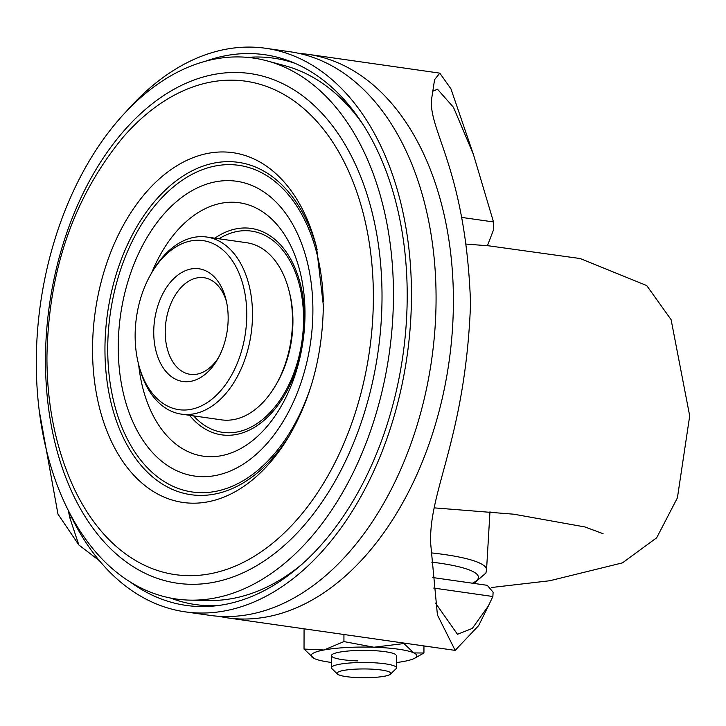 <?xml version="1.0" encoding="UTF-8"?>
<svg xmlns="http://www.w3.org/2000/svg" width="726" height="726" viewBox="0 0 726 726"><rect width="100%" height="100%" fill="white"/><g stroke="black" fill="none" stroke-linecap="round" stroke-linejoin="round"><path stroke-width="1.09" d="M130.48 582.161A278.131 179.295 -81.9 0 0 212.936 606.11A278.131 179.295 -81.9 0 0 224.942 604.459A278.131 179.295 -81.9 0 0 404.119 346.293A278.131 179.295 -81.9 0 0 290.681 61.547A278.131 179.295 -81.9 0 0 225.895 55.657A278.131 179.295 -81.9 0 0 204.814 61.465M125.362 112.539A284.637 183.496 98.1 0 1 225.913 49.241A284.637 183.496 98.1 0 1 265.643 48.279A284.637 183.496 98.1 0 1 410.344 325.566A284.637 183.496 98.1 0 1 224.933 610.875A284.637 183.496 98.1 0 1 185.194 611.846A284.637 183.496 98.1 0 1 68.489 510.895M185.194 611.846L209.814 615.358A284.637 183.496 -81.9 0 0 249.544 614.396A284.637 183.496 -81.9 0 0 434.956 329.078A284.637 183.496 -81.9 0 0 290.264 51.791L265.643 48.279M217.619 605.611A275.98 177.915 98.1 0 1 170.456 598.033M247.639 57.408A275.98 177.915 98.1 0 1 295.028 63.334M432.342 91.44L437.488 89.244L453.46 107.266L473.434 154.475L493.508 221.984M473.425 154.475L450.946 88.844L439.793 73.135L434.575 79.688L431.48 99.807C429.002 131.46 465.883 170.646 470.557 303.622C465.411 438.731 428.376 490.767 430.7 543.783L437.424 614.94L455.175 650.387L478.652 625.603L488.38 605.938L472.281 628.426L457.471 634.279L435.518 603.088M99.408 560.717L78.825 544.954L69.769 517.62L68.271 510.451M461.809 217.428L493.526 221.947L493.744 229.289L487.427 245.715M432.769 577.542L487.237 585.319L493.108 592.171L492.872 596.509L488.38 605.938M363.662 125.453A270.916 174.648 -81.9 0 0 285.155 65.785L267.213 60.92A273.203 176.119 -81.9 0 0 36.3 362.02A273.203 176.119 -81.9 0 0 190.239 600.139A273.203 176.119 -81.9 0 0 393.456 295.083A273.203 176.119 -81.9 0 0 267.213 60.92M190.239 600.139L208.825 600.493A270.916 174.648 -81.9 0 0 300.891 565.173M181.391 414.138L221.394 419.846A89.461 57.672 -81.9 0 0 275.381 385.769L276.579 383.727A85.396 55.049 -81.9 0 0 292.932 321.264A85.396 55.049 -81.9 0 0 289.556 292.85L288.975 290.554A89.461 57.672 -81.9 0 0 246.677 242.729L206.674 237.021A89.461 57.672 98.1 0 1 252.503 314.621A89.461 57.672 98.1 0 1 181.391 414.138A89.461 57.672 98.1 0 1 139.093 366.312L138.512 364.016A85.396 55.049 98.1 0 1 135.136 335.603A85.396 55.049 98.1 0 1 151.489 273.139A85.396 55.049 98.1 0 1 212.382 243.274A85.396 55.049 98.1 0 1 246.767 314.676A85.396 55.049 98.1 0 1 200.585 406.251A85.396 55.049 98.1 0 1 138.512 364.016M275.381 385.769A89.461 57.672 -81.9 0 0 292.505 320.329A89.461 57.672 -81.9 0 0 288.975 290.554M153.74 332.109A56.927 36.699 -81.9 0 0 176.663 379.716A56.927 36.699 -81.9 0 0 217.265 359.806A56.927 36.699 -81.9 0 0 228.164 318.16A56.927 36.699 -81.9 0 0 225.913 299.221A56.927 36.699 -81.9 0 0 184.531 271.061A56.927 36.699 -81.9 0 0 153.74 332.109M151.489 273.139L152.687 271.097A89.461 57.672 98.1 0 1 206.674 237.021M226.476 301.626A48.796 31.454 -81.9 0 0 204.006 277.713A48.796 31.454 -81.9 0 0 165.21 331.991A48.796 31.454 -81.9 0 0 190.212 374.326A48.796 31.454 -81.9 0 0 218.481 357.655M338.525 674.744A26.916 4.392 0.1 0 1 337.409 674.018A26.916 4.392 0.1 0 1 357.283 669.073A26.916 4.392 0.1 0 1 389.372 671.94A26.916 4.392 0.1 0 1 390.488 674.118A26.916 4.392 0.1 0 1 366.213 677.721A26.916 4.392 0.1 0 1 338.525 674.744M337.409 674.018L331.873 668.628A32.534 5.309 0.1 0 1 331.428 667.748A32.534 5.309 0.1 0 1 358.544 662.557A32.534 5.309 0.1 0 1 394.681 666.105A32.534 5.309 0.1 0 1 396.487 667.856A32.534 5.309 0.1 0 1 396.042 668.737L390.488 674.118M395.588 654.489A32.534 5.309 -179.9 0 0 370.088 650.478A32.534 5.309 -179.9 0 0 332.372 654.38A32.534 5.309 -179.9 0 0 357.873 660.896M331.437 662.439A52.862 8.63 0.1 0 1 314.049 658.446L304.031 649.062L323.977 649.979L343.933 641.584L343.942 634.506M304.067 628.816L304.031 649.062M403.883 643.064L403.883 643.554L373.899 647.229L343.933 641.584M403.883 643.554L413.902 652.937L423.939 653.001L414.619 658.255A52.862 8.63 0.1 0 1 403.983 661.404A52.862 8.63 0.1 0 1 396.496 662.548M423.957 645.931L423.939 653.001M314.049 658.446A52.862 8.63 0.1 0 1 313.333 658.074A52.862 8.63 0.1 0 1 323.977 649.979A52.862 8.63 -179.9 0 1 373.899 647.229A52.862 8.63 0.1 0 1 413.902 652.937A52.862 8.63 0.1 0 1 414.619 658.255M298.531 53.27L307.579 54.259A284.637 183.496 98.1 0 1 453.405 301.181A284.637 183.496 98.1 0 1 227.129 617.826L218.172 616.247M71.538 517.293L69.769 517.62M433.731 588.069L492.872 596.509M45.484 359.933A257.44 165.955 98.1 0 1 214.197 74.415A257.44 165.955 98.1 0 1 382.021 296.861A257.44 165.955 98.1 0 1 213.308 582.37A257.44 165.955 98.1 0 1 45.484 359.933M373.373 297.397A249.218 160.655 98.1 0 1 256.205 555.081A249.218 160.655 98.1 0 1 73.489 487.137C55.757 448.169 46.9 404.845 46.936 357.147C48.343 270.272 73.861 196.81 123.511 136.742A249.218 160.655 -81.9 0 1 289.302 97.747A249.218 160.655 -81.9 0 1 373.373 297.397M316.5 247.139A176.654 113.882 -81.9 0 0 188.079 159.774A176.654 113.882 -81.9 0 0 92.547 349.215A176.654 113.882 -81.9 0 0 163.686 496.929A176.654 113.882 -81.9 0 0 289.656 435.146C311.4 397.303 322.625 354.034 323.351 305.347L316.5 247.139M290.945 432.923A167.86 108.21 98.1 0 1 171.708 489.079A167.86 108.21 98.1 0 1 104.952 349.088A167.86 108.21 98.1 0 1 194.831 169.494A167.86 108.21 98.1 0 1 317.117 249.635M311.527 384.544A164.983 106.359 98.1 0 1 190.121 491.647A164.983 106.359 98.1 0 1 107.729 348.861A164.983 106.359 98.1 0 1 213.662 166.327A164.983 106.359 98.1 0 1 323.333 301.844M312.897 310.41A148.903 95.986 -81.9 0 0 215.831 181.754A148.903 95.986 -81.9 0 0 118.247 346.892A148.903 95.986 -81.9 0 0 215.313 475.557A148.903 95.986 -81.9 0 0 312.897 310.41M138.657 364.579A127.994 82.51 -81.9 0 0 227.628 454.14A127.994 82.51 -81.9 0 0 304.993 313.795A127.994 82.51 -81.9 0 0 245.724 204.06A127.994 82.51 -81.9 0 0 151.779 272.64M214.851 238.182A104.272 67.219 98.1 0 1 304.548 318.85A104.272 67.219 98.1 0 1 263.266 420.989A104.272 67.219 98.1 0 1 189.568 415.308M218.943 238.772A101.658 65.531 98.1 0 1 303.559 319.277A101.658 65.531 98.1 0 1 264.672 417.686A101.658 65.531 98.1 0 1 193.661 415.889M472.426 583.205A114.3 18.667 -179.9 0 0 478.144 575.963A114.3 18.667 -179.9 0 0 431.661 562.115M431.135 552.867A122.422 19.992 0.1 0 1 486.257 568.313A122.422 19.992 0.1 0 1 486.547 569.892L489.968 511.712M455.175 650.387L227.129 617.826M439.793 73.135L307.579 54.259M39.159 410.226L57.962 514.099L78.236 544.064M603.088 533.701L584.911 526.949L513.845 514.208L434.429 507.882M466.419 244.099L488.798 245.833L580.265 258.556L646.712 285.563L671.105 319.667L689.7 415.907L677.412 497.845L656.676 537.784L622.463 562.868L549.773 580.746L491.702 587.488M473.951 583.423L485.903 573.05L486.547 569.892M331.428 667.748L331.446 655.632M396.487 667.856L396.514 655.75"/></g></svg>

